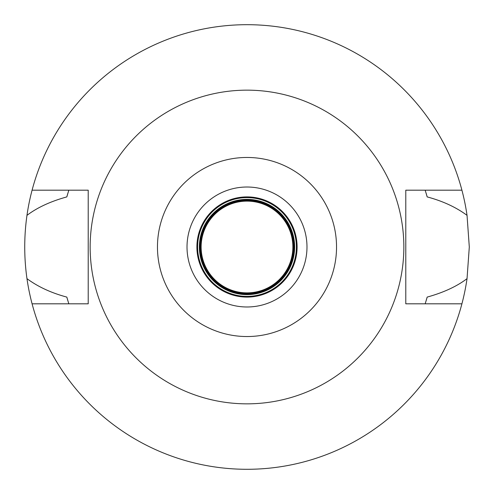 <?xml version="1.0" encoding="UTF-8"?>
<svg xmlns="http://www.w3.org/2000/svg" width="494" height="494" viewBox="0 0 494 494"><rect width="100%" height="100%" fill="white"/><g stroke="black" fill="none" stroke-linecap="round" stroke-linejoin="round"><path stroke-width="0.74" d="M247 157.463A89.538 89.538 0 0 1 336.538 247A89.538 89.538 0 0 1 247 336.538A89.538 89.538 0 0 1 157.463 247A89.538 89.538 0 0 1 247 157.463M247 90.155A156.845 156.845 0 0 1 403.845 247A156.845 156.845 0 0 1 247 403.845A156.845 156.845 0 0 1 90.155 247A156.845 156.845 0 0 1 247 90.155M247 306.984A59.984 59.984 0 0 0 306.984 247A59.984 59.984 0 0 0 247 187.016A59.984 59.984 0 0 0 187.016 247A59.984 59.984 0 0 0 247 306.984M247 297.104A50.104 50.104 0 0 0 297.104 247A50.104 50.104 0 0 0 247 196.896A50.104 50.104 0 0 0 196.896 247A50.104 50.104 0 0 0 247 297.104M247 296.4A49.4 49.4 0 0 0 296.4 247A49.4 49.4 0 0 0 247 197.6A49.4 49.4 0 0 0 197.6 247A49.4 49.4 0 0 0 247 296.4M247 294.634A47.634 47.634 0 0 0 294.634 247A47.634 47.634 0 0 0 247 199.366A47.634 47.634 0 0 0 199.366 247A47.634 47.634 0 0 0 247 294.634M247 293.93A46.93 46.93 0 0 0 293.93 247A46.93 46.93 0 0 0 247 200.07A46.93 46.93 0 0 0 200.07 247A46.93 46.93 0 0 0 247 293.93M461.921 303.81L405.784 303.81L405.784 190.19L461.921 190.19A222.3 222.3 0 0 1 467.034 215.347L469.3 247L467.034 278.653A222.3 222.3 0 0 1 26.966 278.653C37.976 286.786 51.265 292.93 66.82 297.092A187.016 187.016 0 0 0 67.993 301.136M425.445 302.958A187.016 187.016 0 0 1 425.18 303.81L427.18 297.092C443.563 292.541 456.851 286.39 467.034 278.653M467.034 215.347C456.03 207.221 442.748 201.077 427.18 196.908L425.18 190.19A187.016 187.016 0 0 1 425.445 191.042M426.007 301.136A187.016 187.016 0 0 0 427.18 297.092M68.555 302.958A187.016 187.016 0 0 0 68.82 303.81L66.82 297.092M26.966 278.653C23.99 257.547 23.99 236.441 26.966 215.347A222.3 222.3 0 0 1 32.079 190.19L88.216 190.19L88.216 303.81L32.079 303.81M68.555 191.042A187.016 187.016 0 0 1 68.82 190.19L66.82 196.908C50.592 201.385 37.309 207.529 26.966 215.347M67.993 192.864A187.016 187.016 0 0 0 66.82 196.908M427.18 196.908A187.016 187.016 0 0 0 426.007 192.864M32.079 190.19A222.3 222.3 0 0 1 461.921 190.19M247 293.578A46.578 46.578 0 0 0 293.578 247A46.578 46.578 0 0 0 247 200.422A46.578 46.578 0 0 0 200.422 247A46.578 46.578 0 0 0 247 293.578M247 292.874A45.874 45.874 0 0 0 292.874 247A45.874 45.874 0 0 0 247 201.126A45.874 45.874 0 0 0 201.126 247A45.874 45.874 0 0 0 247 292.874"/></g></svg>
